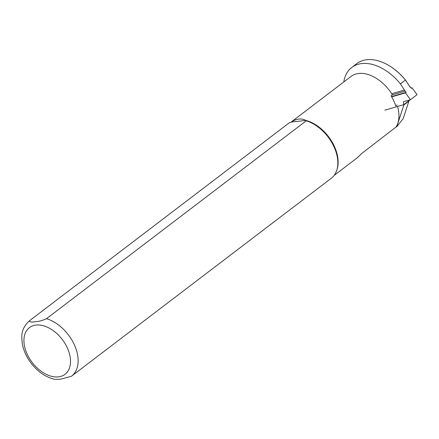 <?xml version="1.0" encoding="UTF-8"?>
<svg xmlns="http://www.w3.org/2000/svg" width="439" height="439" viewBox="0 0 439 439"><rect width="100%" height="100%" fill="white"/><g stroke="black" fill="none" stroke-linecap="round" stroke-linejoin="round"><path stroke-width="0.66" d="M391.703 93.721L404.44 90.033L406.135 92.371L405.477 92.876L410.443 99.702L417.05 94.665L412.084 87.838L411.425 88.343L409.455 86.082L405.455 80.019A44.136 28.458 52.7 0 0 388.811 65.466L388.592 65.34A44.569 28.738 -127.3 0 0 356.803 63.617L351.782 67.447A44.569 28.738 -127.3 0 0 343.786 81.967M411.239 88.085L412.084 87.838M410.443 99.702L403.436 101.733L403.715 104.696L410.169 99.785M403.715 104.696L384.827 110.173M405.477 92.876L391.687 96.871M391.533 96.602L406.135 92.371M403.864 104.965L408.89 101.135L403.156 118.7L396.741 126.789L403.864 104.965A1.306 0.84 -127.3 0 0 403.787 104.641M397.558 106.479A34.242 22.082 52.7 0 1 396.093 126.975L361.972 153.282L357.33 157.749L334.134 175.419M396.741 126.789L396.093 126.975M291.057 122.141L351.002 76.468A34.242 22.082 52.7 0 1 392.395 94.829L405.175 91.125L400.401 83.887A44.569 28.738 -127.3 0 0 351.782 67.447M291.222 122.08L305.758 120.418L306.208 120.824L46.496 318.698C42.298 320.591 38.588 321.584 35.367 321.683C31.372 322.402 29.462 322.05 29.643 320.629L289.356 122.755L291.222 122.08C296.555 118.618 301.401 118.064 305.758 120.418A34.242 22.082 52.7 0 1 336.938 169.816L336.642 170.667A34.785 22.427 52.7 0 1 331.319 178.245L71.612 376.119A34.785 22.427 52.7 0 1 71.409 376.267L60.341 379.247L54.793 379.362M29.643 320.629A34.785 22.427 52.7 0 0 29.446 320.777L289.158 122.904A34.785 22.427 52.7 0 1 289.356 122.755M306.208 120.824A34.785 22.427 52.7 0 1 336.642 170.667M397.108 104.992L395.786 106.002A34.242 22.082 -127.3 0 0 391.072 95.834L392.395 94.829M400.401 83.887L405.422 80.063A44.569 28.738 -127.3 0 0 388.592 65.34M410.202 87.295L405.455 80.019M408.89 101.135L408.928 100.729M46.496 318.698A34.785 22.427 52.7 0 1 74.668 345.504A34.785 22.427 52.7 0 1 71.612 376.119L71.365 376.3M58.436 376.871A29.353 18.926 -127.3 0 0 59.309 335.983A29.353 18.926 -127.3 0 0 23.925 340.038A29.353 18.926 -127.3 0 0 58.436 376.871M29.446 320.777C20.77 328.888 21.467 335.626 22.263 343.507C23.503 350.421 26.455 356.978 31.12 363.174C37.886 371.882 45.81 377.288 54.897 379.384"/></g></svg>
